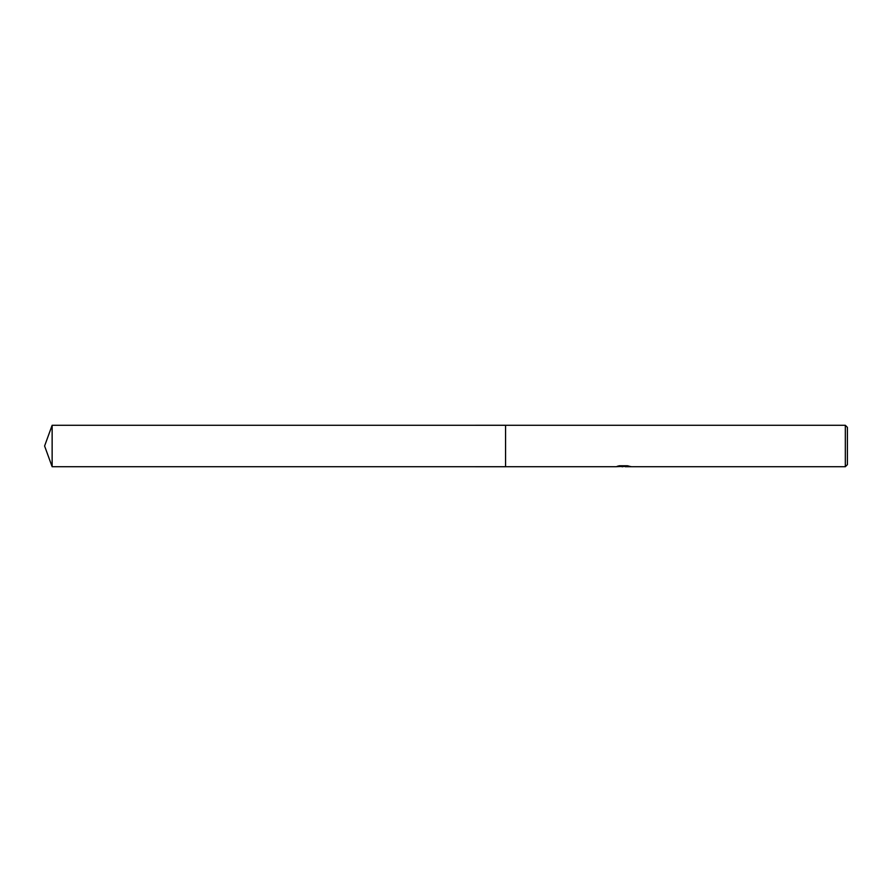 <?xml version="1.0" encoding="UTF-8"?>
<svg xmlns="http://www.w3.org/2000/svg" width="892" height="892" viewBox="0 0 892 892"><rect width="100%" height="100%" fill="white"/><g stroke="black" fill="none" stroke-linecap="round" stroke-linejoin="round"><path stroke-width="1.34" d="M619.26 465.791L623.787 466.326L615.915 466.717L505.563 466.717L505.563 425.283L845.326 425.283L847.4 427.357L847.4 464.643L845.326 466.717L625.158 466.717L627.634 465.814M505.563 466.717L505.563 425.283L505.563 466.728L52.137 466.717L52.137 425.283L505.563 425.272M625.08 466.393L620.553 466.516M622.962 466.717L621.98 466.717M845.326 466.717L845.326 425.283M623.787 466.326L617.164 466.326L619.327 465.78L627.5 465.78L629.863 466.382M630.722 466.494C623.82 466.538 623.82 466.594 630.722 466.65M625.158 466.204L623.787 466.204M52.137 425.283L44.6 446L52.137 466.717"/></g></svg>
